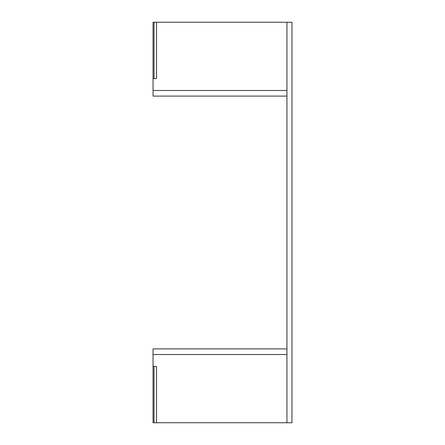 <?xml version="1.0" encoding="UTF-8"?>
<svg xmlns="http://www.w3.org/2000/svg" width="445" height="445" viewBox="0 0 445 445"><rect width="100%" height="100%" fill="white"/><g stroke="black" fill="none" stroke-linecap="round" stroke-linejoin="round"><path stroke-width="0.67" d="M154.037 78.57L156.54 78.57L156.54 22.25L154.037 22.25L154.037 78.57L153.036 78.57L153.036 90.491L286.958 90.491M154.037 22.25L153.036 22.25L153.036 78.57M156.54 22.25L291.959 22.25L291.959 422.75L286.953 422.75L286.953 22.25M286.958 96.092L153.036 96.092L153.036 90.491M286.953 354.509L153.036 354.509L153.036 422.75L286.953 422.75M154.037 422.75L154.037 366.43L156.54 366.43L156.54 422.75M153.036 354.509L153.036 348.908L286.958 348.908M154.037 366.43L153.036 366.43"/></g></svg>

